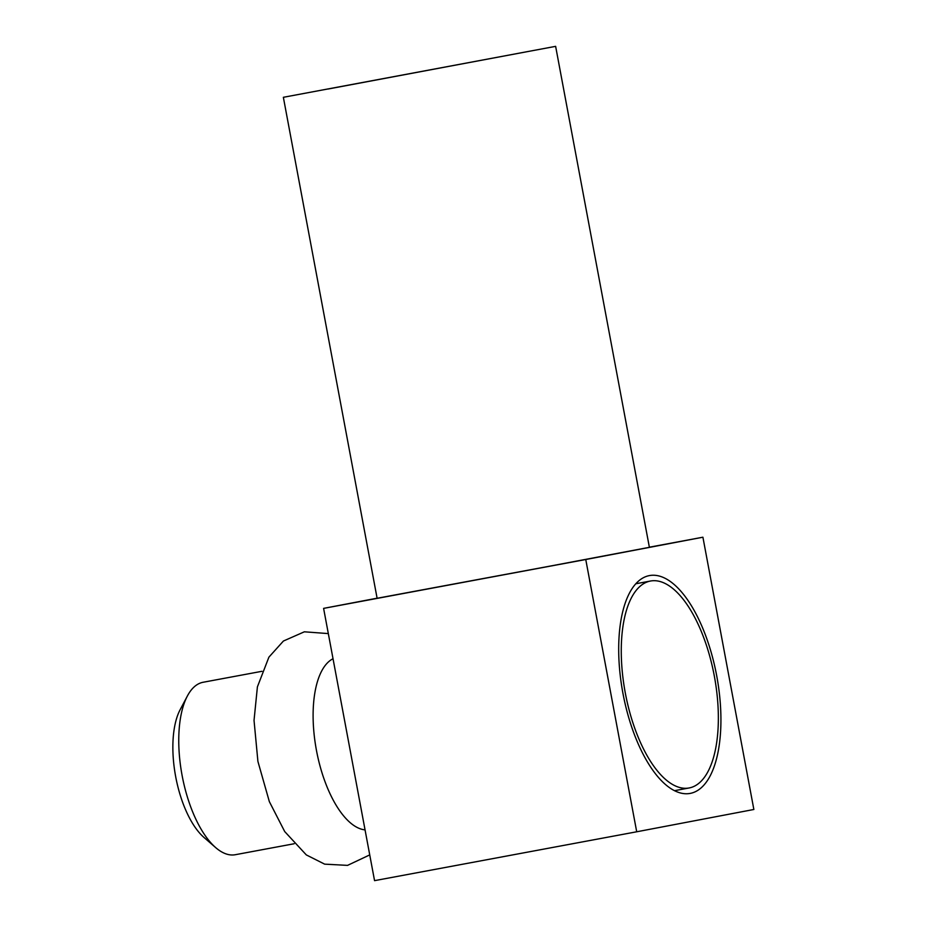 <?xml version="1.0" encoding="UTF-8"?>
<svg xmlns="http://www.w3.org/2000/svg" width="927" height="927" viewBox="0 0 927 927"><rect width="100%" height="100%" fill="white"/><g stroke="black" fill="none" stroke-linecap="round" stroke-linejoin="round"><path stroke-width="1.39" d="M555.632 46.35L649.387 547.324L550.059 566.107L377.115 598.274L283.361 97.3L555.632 46.35L283.361 97.3M328.054 89.027L526.594 51.785L328.054 89.027M215.643 847.579L203.917 837.382A73.87 31.796 -100.6 0 1 175.69 776.722A73.87 31.796 -100.6 0 1 180.128 709.734L187.381 696.003A87.717 37.764 79.4 0 0 182.121 775.551A87.717 37.764 79.4 0 0 215.643 847.579A87.717 37.764 79.4 0 0 235.296 854.717L294.114 843.755M261.97 671.299L203.14 682.26A87.717 37.764 79.4 0 0 187.381 696.003M333.025 658.738A87.717 37.764 79.4 0 0 316.478 750.511A87.717 37.764 79.4 0 0 365.053 829.874M377.104 598.193L323.604 608.379L374.554 880.65L636.71 831.786L753.86 809.48L702.909 537.208L649.363 547.197M702.909 537.208L585.76 559.514L636.71 831.786M585.76 559.514L323.604 608.379M716.664 675.574A110.8 47.694 79.4 0 0 649.503 575.574A110.8 47.694 79.4 0 0 622.956 693.419A110.8 47.694 79.4 0 0 690.117 793.419A110.8 47.694 79.4 0 0 716.664 675.574M685.192 601.924A105.261 45.319 79.4 0 0 650.522 581.02A105.261 45.319 79.4 0 0 621.31 655.262A105.261 45.319 79.4 0 0 654.427 767.069A105.261 45.319 79.4 0 0 689.097 787.973A105.261 45.319 79.4 0 0 718.309 713.732A105.261 45.319 79.4 0 0 685.192 601.924M369.734 854.903L347.544 865.378L324.659 864.149L306.316 854.914L284.705 831.554L269.351 801.646L257.915 761.449L254.033 720.395L257.405 686.872L268.911 657.15L283.419 641.032L304.357 631.808L328.32 633.593M650.522 581.02L635.876 583.755M689.097 787.973L674.462 790.696"/></g></svg>
